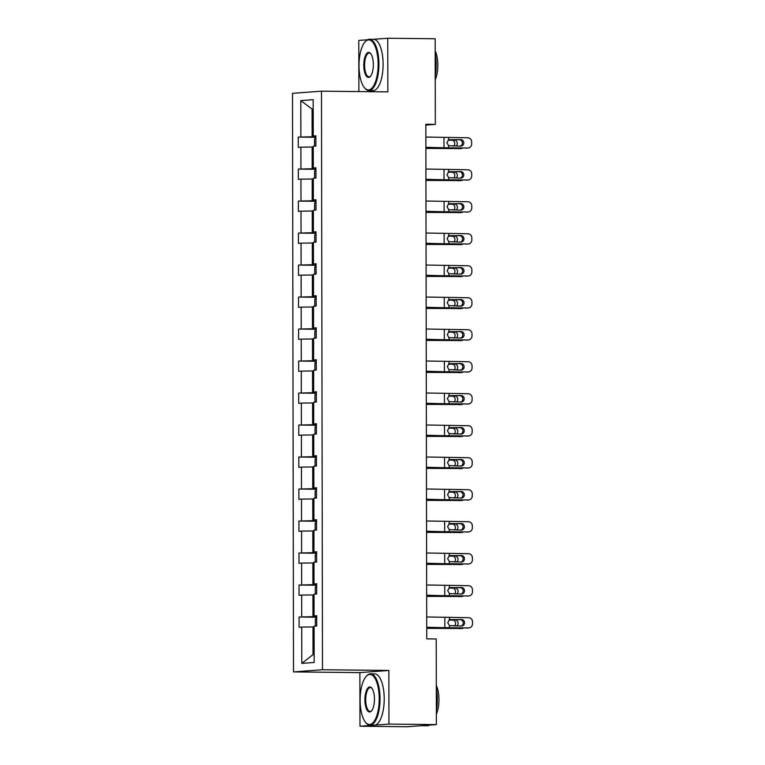 <?xml version="1.0" encoding="UTF-8"?>
<svg xmlns="http://www.w3.org/2000/svg" width="765" height="765" viewBox="0 0 765 765"><rect width="100%" height="100%" fill="white"/><g stroke="black" fill="none" stroke-linecap="round" stroke-linejoin="round"><path stroke-width="1.15" d="M359.98 726.243L388.955 724.092L388.859 670.456L359.885 672.617L359.98 726.243L407.391 726.75L436.366 724.589L436.213 638.966L426.736 638.861L425.837 124.284L435.314 124.379L435.17 38.757L387.75 38.25L373.425 39.321M359.885 672.617L293.502 671.909L292.498 93.33L321.472 91.178L322.476 669.748L293.502 671.909M367.468 39.761L358.785 40.411L358.871 91.571M388.955 724.092L436.366 724.589M314.099 626.937L312.981 626.927L313.028 654.62L301.793 663.389L301.726 627.09L299.105 627.281L299.086 617.03L316.691 617.221L315.352 619.086L315.362 625.235L316.002 626.028M312.981 626.927L301.726 627.09M314.042 594.95L312.923 594.931L312.962 616.676L299.086 617.03M301.706 616.839L301.668 595.094L299.048 595.294L299.029 585.034L316.643 585.225L315.295 587.09L315.304 593.238L315.945 594.032M313.994 562.954L312.866 562.944L312.904 584.68L299.029 585.034M301.659 584.843L301.62 563.097L298.991 563.298L298.972 553.038L316.586 553.229M313.937 530.958L312.818 530.948L312.856 552.684L298.972 553.038M301.601 552.846L301.563 531.101L298.933 531.302L298.924 521.042L316.528 521.233M313.88 498.962L312.761 498.952L312.799 520.688L298.924 521.042M301.544 520.85L301.506 499.115L298.886 499.306L298.866 489.055L316.471 489.237L315.123 491.101L315.132 497.26L315.773 498.044M313.822 466.966L312.703 466.956L312.742 488.692L298.866 489.055M301.486 488.854L301.448 467.119L298.828 467.31L298.809 457.059L316.414 457.241L315.065 459.115L315.084 465.263L315.725 466.057M313.765 434.969L312.646 434.96L312.684 456.705L298.809 457.059M301.429 456.858L301.391 435.122L298.771 435.314L298.752 425.063L316.356 425.244L315.017 427.119L315.027 433.267L315.668 434.061M313.707 402.973L312.589 402.964L312.627 424.709L298.752 425.063M301.372 424.862L301.334 403.126L298.713 403.318L298.694 393.067L316.308 393.258L314.96 395.123L314.97 401.271L315.61 402.065M313.65 370.987L312.531 370.968L312.569 392.713L298.694 393.067M301.314 392.875L301.286 371.13L298.656 371.331L298.637 361.07L316.251 361.262M313.602 338.991L312.483 338.972L312.522 360.717L298.637 361.07M301.267 360.879L301.228 339.134L298.599 339.335L298.579 329.074L316.194 329.266M313.545 306.995L312.426 306.985L312.464 328.721L298.579 329.074M301.209 328.883L301.171 307.138L298.541 307.339L298.532 297.078L316.136 297.269L314.788 299.134L314.798 305.292L315.438 306.077M313.487 274.998L312.369 274.989L312.407 296.724L298.532 297.078M301.152 296.887L301.114 275.142L298.493 275.343L298.474 265.092L316.079 265.273L314.731 267.138L314.75 273.296L315.39 274.08M313.43 243.002L312.311 242.993L312.349 264.728L298.474 265.092M301.094 264.891L301.056 243.155L298.436 243.346L298.417 233.096L316.022 233.277L314.683 235.142L314.692 241.3L315.333 242.084M313.373 211.006L312.254 210.997L312.292 232.742L298.417 233.096M301.037 232.895L300.999 211.159L298.379 211.35L298.36 201.099L315.964 201.281M313.315 179.01L312.197 179L312.235 200.746L298.36 201.099M300.98 200.899L300.941 179.163L298.321 179.354L298.302 169.103L315.916 169.294M313.268 147.023L312.149 147.004L312.187 168.749L298.302 169.103M300.932 168.912L300.894 147.167L298.264 147.358L298.245 137.107L315.859 137.298M313.201 109.079L312.082 109.06L312.13 136.753L298.245 137.107M300.875 136.916L300.808 100.607L313.181 99.689L313.248 135.988L315.868 135.797L315.888 146.048L313.258 146.249L313.296 167.984L315.926 167.793L315.945 178.044L313.315 178.245L313.354 199.981L315.983 199.789L315.993 210.04L313.373 210.232L313.411 231.977L316.031 231.776L316.05 242.036L313.43 242.228L313.468 263.973L316.088 263.772L316.108 274.033L313.487 274.224L313.526 295.969L316.146 295.768L316.165 306.029L313.545 306.22L313.583 327.955L316.203 327.764L316.222 338.015L313.593 338.216L313.631 359.952L316.261 359.76L316.28 370.011L313.65 370.212L313.688 391.948L316.318 391.757L316.328 402.007L313.707 402.208L313.746 423.944L316.366 423.753L316.385 434.004L313.765 434.195L313.803 455.94L316.423 455.739L316.442 466L313.822 466.191L313.86 487.936L316.481 487.735L316.5 497.996L313.88 498.187L313.918 519.932L316.538 519.731L316.557 529.992L313.937 530.183L313.966 551.928L316.595 551.728L316.614 561.979L313.985 562.179L314.023 583.915L316.653 583.724L316.672 593.975L314.042 594.176L314.08 615.911L316.7 615.72L316.72 625.971L314.099 626.172L314.166 662.471L301.793 663.389M316.71 616.102L314.08 615.911M316.71 616.714L312.962 616.676M312.923 594.931L301.668 595.094M316.653 584.106L314.023 583.915M316.653 584.718L312.904 584.68M312.866 562.944L301.62 563.097M316.595 552.11L313.966 551.928M316.595 552.722L312.856 552.684M312.818 530.948L301.563 531.101M316.538 520.114L313.918 519.932M316.538 520.726L312.799 520.688M312.761 498.952L301.506 499.115M316.481 488.118L313.86 487.936M316.481 488.739L312.742 488.692M312.703 466.956L301.448 467.119M316.423 456.122L313.803 455.94M316.423 456.743L312.684 456.705M312.646 434.96L301.391 435.122M316.375 424.126L313.746 423.944M316.375 424.747L312.627 424.709M312.589 402.964L301.334 403.126M316.318 392.139L313.688 391.948M316.318 392.751L312.569 392.713M312.531 370.968L301.286 371.13M316.261 360.143L313.631 359.952M316.261 360.755L312.522 360.717M312.483 338.972L301.228 339.134M316.203 328.147L313.583 327.955M316.203 328.759L312.464 328.721M312.426 306.985L301.171 307.138M316.146 296.151L313.526 295.969M316.146 296.763L312.407 296.724M312.369 274.989L301.114 275.142M316.088 264.155L313.468 263.973M316.088 264.776L312.349 264.728M312.311 242.993L301.056 243.155M316.031 232.158L313.411 231.977M316.041 232.78L312.292 232.742M312.254 210.997L300.999 211.159M315.983 200.162L313.354 199.981M315.983 200.784L312.235 200.746M312.197 179L300.941 179.163M315.926 168.176L313.296 167.984M315.926 168.788L312.187 168.749M312.149 147.004L300.894 147.167M315.868 136.18L313.248 135.988M388.859 670.456L322.476 669.748M321.472 91.178L387.845 91.886L387.75 38.25M425.837 125.087L435.314 124.379M313.028 654.62L314.147 654.534M315.868 136.792L312.13 136.753M313.201 108.984L312.082 109.06L300.808 100.607M425.856 137.05L467.702 137.767A4.102 3.959 83.6 0 1 471.661 141.888L471.67 143.944A4.102 3.959 83.6 0 1 467.711 148.018L448.606 147.894L448.606 145.685L446.923 142.749L448.596 139.852L460.578 139.565A3.28 3.165 -96.4 0 1 460.941 146.105A3.28 3.165 -96.4 0 1 460.587 146.125L448.606 145.685M425.876 147.521L467.711 148.018M425.876 147.301L448.606 147.894M468.161 147.999L466.813 148.142A4.102 3.959 -96.4 0 1 466.363 148.171M460.214 146.125A3.28 3.165 83.6 0 0 459.23 139.718L449.074 139.651M425.876 148.439L460.855 148.582A4.102 3.567 86.9 0 0 461.075 148.573A4.102 3.567 86.9 0 0 462.5 148.142M425.876 148.286L460.855 148.582M315.868 137.279L314.511 139.163L314.52 145.312L315.161 146.105M453.674 146.086A3.28 2.85 86.9 0 0 451.886 140.215L448.367 139.976M454.42 140.071A3.28 2.85 -93.1 0 1 456.026 146.096M448.127 140.148L451.886 140.215M378.12 64.203A25.035 9.553 -89.4 0 0 364.876 42.075A25.035 9.553 -89.4 0 0 359.014 65.627A25.035 9.553 -89.4 0 0 364.389 87.669A25.035 9.553 -89.4 0 0 378.12 64.203M364.876 42.075L365.354 41.52A25.647 9.782 90.6 0 1 369.409 39.273A25.647 9.782 90.6 0 1 378.924 64.193A25.647 9.782 90.6 0 1 368.864 90.566A25.647 9.782 90.6 0 1 364.857 88.243L364.389 87.669M373.349 64.556A12.517 4.772 90.6 0 1 370.423 76.337A12.517 4.772 90.6 0 1 363.796 65.274A12.517 4.772 90.6 0 1 370.662 53.54A12.517 4.772 90.6 0 1 373.349 64.556M370.901 53.837A11.905 4.542 -89.4 0 0 369.266 53.024A11.905 4.542 -89.4 0 0 364.599 65.264A11.905 4.542 -89.4 0 0 369.017 76.825A11.905 4.542 -89.4 0 0 370.662 76.041M435.199 53.636A25.647 9.782 90.6 0 1 436.203 64.805A25.647 9.782 90.6 0 1 435.237 76.117M435.189 50.901A18.465 7.048 90.6 0 1 437.829 65.054A18.465 7.048 90.6 0 1 435.237 79.589M369.409 39.273L373.588 39.321A25.647 9.782 90.6 0 1 383.102 64.241A25.647 9.782 90.6 0 1 373.043 90.614L368.864 90.566M379.23 698.77A25.035 9.553 -89.4 0 0 365.976 676.633A25.035 9.553 -89.4 0 0 360.124 700.195A25.035 9.553 -89.4 0 0 365.498 722.236A25.035 9.553 -89.4 0 0 379.23 698.77M365.976 676.633L366.454 676.078A25.647 9.782 90.6 0 1 370.518 673.841A25.647 9.782 90.6 0 1 380.033 698.761A25.647 9.782 90.6 0 1 369.973 725.134A25.647 9.782 90.6 0 1 365.957 722.801L365.498 722.236M374.458 699.124A12.517 4.772 90.6 0 1 371.532 710.895A12.517 4.772 90.6 0 1 364.905 699.832A12.517 4.772 90.6 0 1 371.771 688.098A12.517 4.772 90.6 0 1 374.458 699.124M372 688.404A11.905 4.542 -89.4 0 0 370.375 687.582A11.905 4.542 -89.4 0 0 365.708 699.822A11.905 4.542 -89.4 0 0 370.117 711.383A11.905 4.542 -89.4 0 0 371.771 710.599M436.299 688.204A25.647 9.782 90.6 0 1 437.312 699.363A25.647 9.782 90.6 0 1 436.337 710.675M436.299 685.469A18.465 7.048 90.6 0 1 438.938 699.621A18.465 7.048 90.6 0 1 436.346 714.156M370.518 673.841L374.697 673.879A25.647 9.782 90.6 0 1 384.212 698.799A25.647 9.782 90.6 0 1 374.142 725.172L369.973 725.134M423.6 725.545A25.647 9.782 90.6 0 1 422.51 725.689A25.647 9.782 90.6 0 1 422.051 725.66M429.461 725.105A25.647 9.782 90.6 0 1 427.253 725.746L422.51 725.689M425.914 169.036L467.75 169.754A4.102 3.959 83.6 0 1 471.718 173.885L471.728 175.94A4.102 3.959 83.6 0 1 467.769 180.014L448.663 179.89L448.663 177.681L446.98 174.745L448.653 171.848L460.626 171.561A3.28 3.165 -96.4 0 1 463.8 174.86A3.28 3.165 -96.4 0 1 460.645 178.121L448.663 177.681M425.933 179.517L467.769 180.014M425.933 179.297L448.663 179.89M468.218 179.985L466.87 180.138A4.102 3.959 -96.4 0 1 466.421 180.167M460.272 178.121A3.28 3.165 83.6 0 0 459.277 171.714L449.132 171.647M425.971 201.032L467.807 201.75A4.102 3.959 83.6 0 1 471.776 205.881L471.776 207.927A4.102 3.959 83.6 0 1 467.826 212.01L448.72 211.886L448.711 209.677L447.028 206.741L448.701 203.844L460.683 203.557A3.28 3.165 -96.4 0 1 463.858 206.856A3.28 3.165 -96.4 0 1 460.693 210.117L448.711 209.677M425.99 211.513L467.826 212.01M425.99 211.293L448.72 211.886M468.276 211.982L466.927 212.135A4.102 3.959 -96.4 0 1 466.478 212.163M460.329 210.117A3.28 3.165 83.6 0 0 459.335 203.7L449.189 203.643M425.933 180.435L460.913 180.578A4.102 3.567 86.9 0 0 461.132 180.569A4.102 3.567 86.9 0 0 462.557 180.138M425.933 180.282L460.913 180.578M315.926 169.275L314.568 171.159L314.578 177.308L315.218 178.102M453.731 178.073A3.28 2.85 86.9 0 0 451.943 172.202L448.424 171.972M454.477 172.068A3.28 2.85 -93.1 0 1 456.083 178.092M448.175 172.144L451.943 172.202M425.99 212.431L460.97 212.565A4.102 3.567 86.9 0 0 461.18 212.565A4.102 3.567 86.9 0 0 462.605 212.135M425.99 212.278L460.97 212.565M315.983 201.272L314.625 203.155L314.635 209.304L315.276 210.098M453.788 210.069A3.28 2.85 86.9 0 0 452 204.198L448.481 203.968M454.534 204.064A3.28 2.85 -93.1 0 1 456.141 210.088M448.233 204.14L452 204.198M426.029 233.029L467.864 233.746A4.102 3.959 83.6 0 1 471.833 237.877L471.833 239.923A4.102 3.959 83.6 0 1 467.884 244.006L448.778 243.882L448.768 241.673L447.085 238.737L448.759 235.83L460.74 235.543A3.28 3.165 -96.4 0 1 463.915 238.852A3.28 3.165 -96.4 0 1 460.75 242.113L448.768 241.673M426.048 243.509L467.884 244.006M426.048 243.289L448.778 243.882M468.333 243.978L466.985 244.131A4.102 3.959 -96.4 0 1 466.535 244.15M460.377 242.113A3.28 3.165 83.6 0 0 459.392 235.697L449.237 235.63M426.048 244.427L461.027 244.561A4.102 3.567 86.9 0 0 461.238 244.561A4.102 3.567 86.9 0 0 462.662 244.131M426.048 244.274L461.027 244.561M453.846 242.065A3.28 2.85 86.9 0 0 452.048 236.194L448.539 235.964M454.592 236.06A3.28 2.85 -93.1 0 1 456.198 242.084M448.29 236.136L452.048 236.194M426.076 265.025L467.922 265.742A4.102 3.959 83.6 0 1 471.89 269.873L471.89 271.919A4.102 3.959 83.6 0 1 467.941 275.993L448.835 275.878L448.826 273.669L447.143 270.733L448.816 267.827L460.798 267.54A3.28 3.165 -96.4 0 1 463.973 270.848A3.28 3.165 -96.4 0 1 460.807 274.109L448.826 273.669M426.095 275.496L467.941 275.993M426.095 275.276L448.835 275.878M468.39 275.974L467.042 276.127A4.102 3.959 -96.4 0 1 466.593 276.146M460.434 274.099A3.28 3.165 83.6 0 0 459.449 267.693L449.294 267.626M426.105 276.423L461.075 276.557A4.102 3.567 86.9 0 0 461.295 276.557A4.102 3.567 86.9 0 0 462.72 276.127M426.105 276.27L461.075 276.557M453.903 274.061A3.28 2.85 86.9 0 0 452.105 268.19L448.586 267.96M454.649 268.056A3.28 2.85 -93.1 0 1 456.256 274.08M448.347 268.132L452.105 268.19M426.134 297.021L467.979 297.738A4.102 3.959 83.6 0 1 471.948 301.869L471.948 303.915A4.102 3.959 83.6 0 1 467.998 307.989L448.883 307.865L448.883 305.656L447.2 302.73L448.873 299.823L460.855 299.536A3.28 3.165 -96.4 0 1 464.03 302.835A3.28 3.165 -96.4 0 1 460.865 306.096L448.883 305.656M426.153 307.492L467.998 307.989M426.153 307.272L448.883 307.865M468.448 307.97L467.099 308.123A4.102 3.959 -96.4 0 1 466.65 308.142M460.492 306.096A3.28 3.165 83.6 0 0 459.507 299.689L449.351 299.622M426.153 308.419L461.132 308.553A4.102 3.567 86.9 0 0 461.352 308.553A4.102 3.567 86.9 0 0 462.777 308.123M426.153 308.266L461.132 308.553M453.961 306.057A3.28 2.85 86.9 0 0 452.163 300.186L448.644 299.957M454.697 300.043A3.28 2.85 -93.1 0 1 456.313 306.067M448.405 300.129L452.163 300.186M426.191 329.017L468.037 329.734A4.102 3.959 83.6 0 1 471.995 333.856L472.005 335.911A4.102 3.959 83.6 0 1 468.046 339.985L448.94 339.861L448.94 337.652L447.257 334.716L448.931 331.819L460.913 331.532A3.28 3.165 -96.4 0 1 461.276 338.073A3.28 3.165 -96.4 0 1 460.922 338.092L448.94 337.652M426.21 339.488L468.046 339.985M426.21 339.268L448.94 339.861M468.496 339.966L467.157 340.109A4.102 3.959 -96.4 0 1 466.698 340.138M460.549 338.092A3.28 3.165 83.6 0 0 459.564 331.685L449.409 331.618M426.21 340.415L461.19 340.549A4.102 3.567 86.9 0 0 461.41 340.54A4.102 3.567 86.9 0 0 462.835 340.109M426.21 340.262L461.19 340.549M316.203 329.246L314.845 331.13L314.855 337.289L315.496 338.073M454.008 338.053A3.28 2.85 86.9 0 0 452.22 332.182L448.701 331.953M454.754 332.039A3.28 2.85 -93.1 0 1 456.361 338.063M448.462 332.125L452.22 332.182M426.248 361.013L468.084 361.73A4.102 3.959 83.6 0 1 472.053 365.852L472.062 367.908A4.102 3.959 83.6 0 1 468.103 371.981L448.998 371.857L448.998 369.648L447.315 366.712L448.988 363.815L460.96 363.528A3.28 3.165 -96.4 0 1 464.135 366.827A3.28 3.165 -96.4 0 1 460.979 370.088L448.998 369.648M426.268 371.484L468.103 371.981M426.268 371.264L448.998 371.857M468.553 371.962L467.205 372.106A4.102 3.959 -96.4 0 1 466.755 372.134M460.607 370.088A3.28 3.165 83.6 0 0 459.612 363.681L449.466 363.614M426.268 372.412L461.247 372.545A4.102 3.567 86.9 0 0 461.467 372.536A4.102 3.567 86.9 0 0 462.892 372.106M426.268 372.249L461.247 372.545M316.261 361.243L314.903 363.126L314.912 369.275L315.553 370.069M454.066 370.05A3.28 2.85 86.9 0 0 452.278 364.178L448.759 363.939M454.812 364.035A3.28 2.85 -93.1 0 1 456.418 370.059M448.51 364.121L452.278 364.178M426.306 393L468.142 393.726A4.102 3.959 83.6 0 1 472.11 397.848L472.11 399.904A4.102 3.959 83.6 0 1 468.161 403.977L449.055 403.853L449.045 401.644L447.362 398.708L449.036 395.811L461.018 395.524A3.28 3.165 -96.4 0 1 464.192 398.823A3.28 3.165 -96.4 0 1 461.027 402.084L449.045 401.644M426.325 403.48L468.161 403.977M426.325 403.26L449.055 403.853M468.61 403.949L467.262 404.102A4.102 3.959 -96.4 0 1 466.813 404.13M460.664 402.084A3.28 3.165 83.6 0 0 459.669 395.677L449.524 395.61M426.325 404.398L461.305 404.542A4.102 3.567 86.9 0 0 461.515 404.532A4.102 3.567 86.9 0 0 462.94 404.102M426.325 404.245L461.305 404.542M454.123 402.036A3.28 2.85 86.9 0 0 452.335 396.165L448.816 395.935M454.869 396.031A3.28 2.85 -93.1 0 1 456.476 402.055M448.567 396.107L452.335 396.165M426.363 424.996L468.199 425.713A4.102 3.959 83.6 0 1 472.168 429.844L472.168 431.89A4.102 3.959 83.6 0 1 468.218 435.974L449.112 435.849L449.103 433.64L447.42 430.705L449.093 427.807L461.075 427.52A3.28 3.165 -96.4 0 1 464.25 430.819A3.28 3.165 -96.4 0 1 461.085 434.08L449.103 433.64M426.382 435.476L468.218 435.974M426.382 435.256L449.112 435.849M468.668 435.945L467.319 436.098A4.102 3.959 -96.4 0 1 466.87 436.127M460.712 434.08A3.28 3.165 83.6 0 0 459.727 427.664L449.571 427.606M426.382 436.394L461.362 436.528A4.102 3.567 86.9 0 0 461.572 436.528A4.102 3.567 86.9 0 0 462.997 436.098M426.382 436.241L461.362 436.528M454.18 434.032A3.28 2.85 86.9 0 0 452.383 428.161L448.873 427.931M454.926 428.027A3.28 2.85 -93.1 0 1 456.533 434.051M448.625 428.104L452.383 428.161M426.421 456.992L468.257 457.709A4.102 3.959 83.6 0 1 472.225 461.84L472.225 463.886A4.102 3.959 83.6 0 1 468.276 467.97L449.17 467.845L449.16 465.636L447.477 462.701L449.151 459.794L461.132 459.507A3.28 3.165 -96.4 0 1 464.307 462.815A3.28 3.165 -96.4 0 1 461.142 466.076L449.16 465.636M426.43 467.472L468.276 467.97M426.43 467.252L449.17 467.845M468.725 467.941L467.377 468.094A4.102 3.959 -96.4 0 1 466.927 468.113M460.769 466.076A3.28 3.165 83.6 0 0 459.784 459.66L449.629 459.593M426.44 468.39L461.419 468.524A4.102 3.567 86.9 0 0 461.63 468.524A4.102 3.567 86.9 0 0 463.055 468.094M426.44 468.237L461.419 468.524M454.238 466.028A3.28 2.85 86.9 0 0 452.44 460.157L448.931 459.928M454.984 460.023A3.28 2.85 -93.1 0 1 456.59 466.048M448.682 460.1L452.44 460.157M426.468 488.988L468.314 489.705A4.102 3.959 83.6 0 1 472.282 493.836L472.282 495.883A4.102 3.959 83.6 0 1 468.333 499.956L449.218 499.841L449.218 497.632L447.535 494.697L449.208 491.79L461.19 491.503A3.28 3.165 -96.4 0 1 464.365 494.812A3.28 3.165 -96.4 0 1 461.199 498.072L449.218 497.632M426.488 499.459L468.333 499.956M426.488 499.239L449.218 499.841M468.782 499.937L467.434 500.09A4.102 3.959 -96.4 0 1 466.985 500.109M460.826 498.063A3.28 3.165 83.6 0 0 459.841 491.656L449.686 491.589M426.488 500.387L461.467 500.52A4.102 3.567 86.9 0 0 461.687 500.52A4.102 3.567 86.9 0 0 463.112 500.09M426.488 500.234L461.467 500.52M454.295 498.025A3.28 2.85 86.9 0 0 452.498 492.153L448.978 491.924M455.032 492.019A3.28 2.85 -93.1 0 1 456.648 498.044M448.739 492.096L452.498 492.153M426.526 520.984L468.371 521.701A4.102 3.959 83.6 0 1 472.33 525.832L472.34 527.879A4.102 3.959 83.6 0 1 468.381 531.952L449.275 531.838L449.275 529.619L447.592 526.693L449.265 523.786L461.247 523.499A3.28 3.165 -96.4 0 1 464.412 526.798A3.28 3.165 -96.4 0 1 461.257 530.069L449.275 529.619M426.545 531.455L468.381 531.952M426.545 531.235L449.275 531.838M468.83 531.933L467.492 532.086A4.102 3.959 -96.4 0 1 467.042 532.105M460.884 530.059A3.28 3.165 83.6 0 0 459.899 523.652L449.744 523.585M426.545 532.383L461.524 532.517A4.102 3.567 86.9 0 0 461.744 532.517A4.102 3.567 86.9 0 0 463.169 532.086M426.545 532.23L461.524 532.517M316.538 521.214L315.18 523.097L315.19 529.256L315.83 530.04M454.343 530.021A3.28 2.85 86.9 0 0 452.555 524.149L449.036 523.92M455.089 524.006A3.28 2.85 -93.1 0 1 456.695 530.03M448.797 524.092L452.555 524.149M426.583 552.98L468.419 553.697A4.102 3.959 83.6 0 1 472.388 557.819L472.397 559.875A4.102 3.959 83.6 0 1 468.438 563.948L449.332 563.824L449.332 561.615L447.649 558.689L449.323 555.782L461.295 555.495A3.28 3.165 -96.4 0 1 464.47 558.794A3.28 3.165 -96.4 0 1 461.314 562.055L449.332 561.615M426.602 563.451L468.438 563.948M426.602 563.231L449.332 563.824M468.888 563.929L467.539 564.082A4.102 3.959 -96.4 0 1 467.09 564.101M460.941 562.055A3.28 3.165 83.6 0 0 459.956 555.648L449.801 555.581M426.602 564.379L461.582 564.513A4.102 3.567 86.9 0 0 461.802 564.503A4.102 3.567 86.9 0 0 463.227 564.073M426.602 564.226L461.582 564.513M316.595 553.21L315.237 555.094L315.247 561.252L315.888 562.036M454.4 562.017A3.28 2.85 86.9 0 0 452.612 556.145L449.093 555.916M455.146 556.002A3.28 2.85 -93.1 0 1 456.753 562.026M448.845 556.088L452.612 556.145M426.641 584.976L468.476 585.694A4.102 3.959 83.6 0 1 472.445 589.815L472.445 591.871A4.102 3.959 83.6 0 1 468.496 595.945L449.39 595.82L449.38 593.611L447.697 590.676L449.371 587.778L461.352 587.491A3.28 3.165 -96.4 0 1 464.527 590.79A3.28 3.165 -96.4 0 1 461.362 594.051L449.38 593.611M426.66 595.447L468.496 595.945M426.66 595.227L449.39 595.82M468.945 595.925L467.597 596.069A4.102 3.959 -96.4 0 1 467.147 596.098M460.999 594.051A3.28 3.165 83.6 0 0 460.004 587.644L449.858 587.577M426.66 596.375L461.639 596.509A4.102 3.567 86.9 0 0 461.85 596.499A4.102 3.567 86.9 0 0 463.284 596.069M426.66 596.212L461.639 596.509M454.458 594.013A3.28 2.85 86.9 0 0 452.67 588.142L449.151 587.903M455.204 587.998A3.28 2.85 -93.1 0 1 456.81 594.023M448.902 588.084L452.67 588.142M426.698 616.963L468.534 617.69A4.102 3.959 83.6 0 1 472.502 621.811L472.502 623.867A4.102 3.959 83.6 0 1 468.553 627.941L449.447 627.816L449.438 625.607L447.755 622.672L449.428 619.774L461.41 619.487A3.28 3.165 -96.4 0 1 464.584 622.787A3.28 3.165 -96.4 0 1 461.419 626.047L449.438 625.607M426.717 627.443L468.553 627.941M426.717 627.223L449.447 627.816M469.002 627.912L467.654 628.065A4.102 3.959 -96.4 0 1 467.205 628.094M461.046 626.047A3.28 3.165 83.6 0 0 460.061 619.64L449.906 619.573M426.717 628.361L461.697 628.505A4.102 3.567 86.9 0 0 461.907 628.495A4.102 3.567 86.9 0 0 463.332 628.065M426.717 628.208L461.697 628.505M454.515 626A3.28 2.85 86.9 0 0 452.727 620.128L449.208 619.899M455.261 619.994A3.28 2.85 -93.1 0 1 456.868 626.019M448.959 620.071L452.727 620.128M448.596 139.852L448.586 137.643M443.987 147.817L443.968 137.566M459.23 139.718L460.578 139.565M448.653 171.848L448.644 169.639M444.044 179.813L444.025 169.562M459.277 171.714L460.626 171.561M448.701 203.844L448.701 201.625M444.102 211.809L444.082 201.558M459.335 203.7L460.683 203.557M448.759 235.83L448.759 233.621M444.149 243.806L444.13 233.555M459.392 235.697L460.74 235.543M448.816 267.827L448.816 265.618M444.207 275.802L444.188 265.551M459.449 267.693L460.798 267.54M448.873 299.823L448.864 297.614M444.264 307.798L444.245 297.537M459.507 299.689L460.855 299.536M448.931 331.819L448.921 329.61M444.322 339.794L444.302 329.533M459.564 331.685L460.913 331.532M448.988 363.815L448.978 361.606M444.379 371.79L444.36 361.529M459.612 363.681L460.96 363.528M449.036 395.811L449.036 393.602M444.436 403.777L444.417 393.526M459.669 395.677L461.018 395.524M449.093 427.807L449.093 425.598M444.484 435.773L444.475 425.522M459.727 427.664L461.075 427.52M449.151 459.794L449.151 457.585M444.542 467.769L444.522 457.518M459.784 459.66L461.132 459.507M449.208 491.79L449.208 489.581M444.599 499.765L444.58 489.514M459.841 491.656L461.19 491.503M449.265 523.786L449.256 521.577M444.656 531.761L444.637 521.5M459.899 523.652L461.247 523.499M449.323 555.782L449.313 553.573M444.714 563.757L444.695 553.497M459.956 555.648L461.295 555.495M449.371 587.778L449.371 585.569M444.771 595.753L444.752 585.493M460.004 587.644L461.352 587.491M449.428 619.774L449.428 617.565M444.819 627.74L444.809 617.489M460.061 619.64L461.41 619.487M461.075 148.573L458.531 148.716M461.132 180.569L458.589 180.712M461.18 212.565L458.646 212.699M461.238 244.561L458.704 244.695M461.295 276.557L458.761 276.691M461.352 308.553L458.818 308.687M461.41 340.54L458.876 340.683M461.467 372.536L458.924 372.679M461.515 404.532L458.981 404.675M461.572 436.528L459.038 436.662M461.63 468.524L459.096 468.658M461.687 500.52L459.153 500.654M461.744 532.517L459.21 532.65M461.802 564.503L459.258 564.647M461.85 596.499L459.316 596.643M461.907 628.495L459.373 628.639"/></g></svg>
